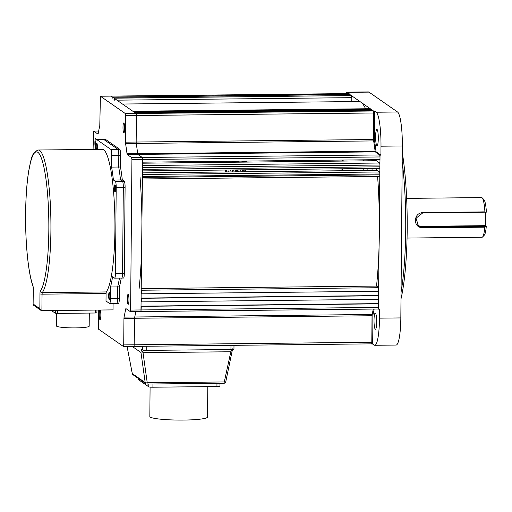 <?xml version="1.0" encoding="UTF-8"?>
<svg xmlns="http://www.w3.org/2000/svg" width="512" height="512" viewBox="0 0 512 512"><rect width="100%" height="100%" fill="white"/><g stroke="black" fill="none" stroke-linecap="round" stroke-linejoin="round"><path stroke-width="0.77" d="M406.643 198.387L481.619 197.587A19.834 3.27 89.4 0 1 482.17 197.862L483.917 199.622A18.029 2.976 89.4 0 1 486.4 212.141L422.63 212.998L416.032 218.24L418.534 226.138L422.502 227.322L486.272 226.47L485.69 226.061L421.67 226.739L421.613 226.342L485.632 225.658L485.754 212.25M482.17 197.862A19.834 3.27 89.4 0 1 484.915 211.866L485.261 212.326M485.133 226.656L484.781 227.181A19.834 3.27 89.4 0 1 482.586 236.973A19.834 3.27 89.4 0 1 482.042 237.254L407.066 238.054M484.781 227.181L422.534 227.84C418.061 227.501 415.667 225.037 415.347 220.442C415.744 215.725 418.189 213.088 422.669 212.531L484.915 211.866M485.632 225.658L485.69 226.061M486.272 226.47A18.029 2.976 89.4 0 1 484.294 235.174L482.586 236.973M402.278 152.506A97.37 16.058 89.4 0 1 407.2 229.574A97.37 16.058 89.4 0 1 400.998 298.893M401.056 292.128A99.174 16.358 -90.6 0 0 405.722 229.798A99.174 16.358 -90.6 0 0 402.195 161.773M374.016 320.224A8.115 1.338 89.4 0 1 375.264 313.043A8.115 1.338 89.4 0 1 376.691 322.086A8.115 1.338 89.4 0 1 375.437 329.267A8.115 1.338 89.4 0 1 374.016 320.224M375.616 136.576A8.115 1.338 89.4 0 1 376.87 129.395A8.115 1.338 89.4 0 1 378.298 138.438A8.115 1.338 89.4 0 1 377.043 145.619A8.115 1.338 89.4 0 1 375.616 136.576M374.048 159.706A68.518 11.302 -90.6 0 0 373.786 160.742M372.224 168.48A68.518 11.302 -90.6 0 0 371.91 170.432M378.4 309.011L380.026 155.168L375.187 151.795A117.21 19.328 -90.6 0 0 373.568 140.32L373.824 111.2L348.23 93.382L349.12 93.376L347.635 92.339A30.656 5.056 89.4 0 0 347.04 92.134L368.384 91.91A30.656 5.056 -90.6 0 1 368.973 92.115L397.542 112A30.656 5.056 -90.6 0 1 402.336 145.971L400.832 317.926A30.656 5.056 -90.6 0 1 396.102 345.056L374.758 345.28A30.656 5.056 89.4 0 1 374.17 345.082L372.678 344.045L371.789 344.051L372.045 314.938A117.21 19.328 -90.6 0 0 373.261 309.062A117.21 19.328 -90.6 0 1 372.147 314.477L372.038 315.744L134.618 318.266L134.112 346.381L134.733 316.998L134.618 318.266L123.949 318.381L124.058 317.114L134.733 316.998A117.21 19.328 -90.6 0 0 135.84 311.59A117.21 19.328 89.4 0 1 134.733 316.998L372.147 314.477M345.517 93.613A30.656 5.056 89.4 0 1 347.04 92.134M363.2 170.522L363.219 168.576M363.283 160.851L363.296 159.821M376.198 112.23L374.714 111.194L374.458 140.307A117.21 19.328 89.4 0 1 376.077 151.789L380.915 155.155L380.992 146.202A30.656 5.056 89.4 0 0 376.198 112.23L397.542 112M376.077 151.789L375.251 151.795M374.458 140.307L373.6 140.32M374.714 111.194L373.824 111.2M378.682 309.203L379.571 309.197L379.494 318.15A30.656 5.056 89.4 0 1 374.758 345.28M374.15 309.056A117.21 19.328 89.4 0 1 372.934 314.925L372.678 344.045M372.934 314.925L372.077 314.938M380.915 155.155L380.026 155.168M376.627 170.381A114.502 18.886 -90.6 0 0 376.454 168.435M375.693 160.723A114.502 18.886 -90.6 0 0 375.584 159.693M343.187 160.032A114.502 18.886 -90.6 0 0 343.098 161.069M342.502 168.8A114.502 18.886 -90.6 0 0 342.368 170.746M367.034 170.483A91.962 15.168 89.4 0 1 367.213 168.538M368.058 160.8A91.962 15.168 89.4 0 1 368.186 159.77M95.584 148.243A4.96 0.819 89.4 0 1 94.886 142.822A4.96 0.819 89.4 0 1 95.648 138.432A4.96 0.819 89.4 0 1 96.205 139.661M122.995 127.334A4.96 0.819 89.4 0 1 123.763 122.944A4.96 0.819 89.4 0 1 124.634 128.474A4.96 0.819 89.4 0 1 123.866 132.864A4.96 0.819 89.4 0 1 122.995 127.334M127.328 298.758A4.96 0.819 89.4 0 1 128.09 294.368A4.96 0.819 89.4 0 1 128.96 299.898A4.96 0.819 89.4 0 1 128.198 304.288A4.96 0.819 89.4 0 1 127.328 298.758M100.192 310.029A4.96 0.819 89.4 0 1 100.851 315.386A4.96 0.819 89.4 0 1 100.083 319.77A4.96 0.819 89.4 0 1 99.213 314.246A4.96 0.819 89.4 0 1 99.763 310.035M96.454 139.424L105.35 139.328A5.408 0.89 89.4 0 1 105.453 139.366L103.674 139.386A5.408 0.89 -90.6 0 0 103.571 139.347A5.408 0.89 89.4 0 1 103.674 139.386L117.958 149.331L103.674 139.386L96.563 139.462A5.408 0.89 -90.6 0 0 96.454 139.424A5.408 0.89 -90.6 0 0 95.622 144.211L95.578 149.402M121.626 278.029A5.408 0.89 -90.6 0 0 121.728 278.061A5.408 0.89 -90.6 0 0 122.566 273.274L123.315 187.296A5.408 0.89 -90.6 0 0 122.47 181.306L120.525 179.949A77.536 12.787 -90.6 0 0 118.701 167.027L118.803 155.328A5.408 0.89 -90.6 0 0 117.958 149.331L119.738 149.312L105.453 139.366M119.738 149.312A5.408 0.89 89.4 0 1 120.582 155.309L111.693 155.398A5.408 0.89 -90.6 0 0 110.842 149.408L117.958 149.331A5.408 0.89 89.4 0 1 118.803 155.328L118.701 167.027L120.48 167.008L120.582 155.309M111.693 155.398L111.59 167.104A77.536 12.787 89.4 0 1 113.414 180.026L115.354 181.376L122.47 181.306L120.525 179.949L122.304 179.93A77.536 12.787 -90.6 0 0 120.48 167.008M124.25 181.286A5.408 0.89 89.4 0 1 125.094 187.277L123.315 187.296A5.408 0.89 89.4 0 0 122.47 181.306L124.25 181.286L122.304 179.93M115.354 181.376A5.408 0.89 -90.6 0 1 116.198 187.373L123.315 187.296L122.566 273.274L124.346 273.254L125.094 187.277M124.346 273.254A5.408 0.89 89.4 0 1 123.507 278.042L121.728 278.061A5.408 0.89 89.4 0 0 122.566 273.274L115.45 273.35A5.408 0.89 -90.6 0 1 114.618 278.138L121.728 278.061M116.614 303.366A5.408 0.89 -90.6 0 0 116.717 303.405A5.408 0.89 -90.6 0 0 117.555 298.618L117.658 286.912L119.437 286.893A77.536 12.787 -90.6 0 0 121.229 278.067M119.334 298.598L117.555 298.618L117.658 286.912A77.536 12.787 -90.6 0 0 119.45 278.086A77.536 12.787 -90.6 0 1 117.658 286.912L110.541 286.989L110.438 298.694L117.555 298.618A5.408 0.89 89.4 0 1 116.717 303.405L118.496 303.386A5.408 0.89 89.4 0 0 119.334 298.598L119.437 286.893M380.006 156.954L379.725 154.957L375.322 151.891L127.232 154.528L131.642 157.6L131.923 159.597L380.006 156.954L379.987 159.642L142.566 162.17L142.31 157.485L137.901 154.419L137.69 153.664A117.21 19.328 -90.6 0 0 136.243 143.443L125.574 143.558L125.485 142.157L136.16 142.042L136.243 143.443A117.21 19.328 89.4 0 1 137.69 153.664L137.901 154.419L142.31 157.485L142.592 159.482L140.966 311.526L141.312 306.355L378.726 303.834L378.464 299.36M125.574 143.558A117.21 19.328 89.4 0 1 127.014 153.779L375.104 151.142L375.322 151.891M127.232 154.528L127.014 153.779M131.923 159.597L130.611 310.054L378.694 307.411L378.726 303.834M126.509 309.005L125.664 309.011L125.888 308.57L130.33 311.648L130.611 310.054M125.664 309.011A117.21 19.328 89.4 0 1 124.058 317.114M123.949 318.381L123.718 344.902L371.808 342.259L372.038 315.744M98.278 310.048L98.406 329.082L123.405 346.483L123.718 344.902M93.094 149.427L93.517 131.066L98.029 134.144M111.04 96.122L100.403 96.218L99.789 125.6A117.21 19.328 89.4 0 0 98.182 133.702L97.958 134.144M348.973 94.522L348.973 93.901L111.11 96.115L136.109 113.523L136.16 142.042L136.39 115.52L136.109 113.523L135.514 113.107L372.928 110.579L373.523 110.995L373.664 140.915L136.243 143.443L136.16 142.042L373.574 139.514M373.805 112.992L125.722 115.635L125.434 113.632L373.523 110.995M100.442 96.23L125.434 113.632M125.722 115.635L125.485 142.157M134.144 346.368L371.526 343.859L371.808 342.259M141.037 311.526L378.419 309.011L378.694 307.411M142.477 172.87L377.28 170.374L379.578 171.974L379.859 173.971L142.445 176.499L142.163 174.502M142.157 178.989L142.438 177.395L379.853 174.867L379.859 173.971M142.438 177.395L142.445 176.499M379.853 174.867L379.571 176.467L142.419 178.976L379.571 176.467M141.466 288.582L376.525 286.08A117.21 19.328 -90.6 0 0 377.606 176.486M139.11 288.608A117.21 19.328 -90.6 0 0 140.077 177.555M378.867 287.712L378.835 291.296L141.421 293.818L141.453 290.24L378.867 287.712L376.525 286.08M378.797 295.77L141.382 298.298L141.35 301.882L378.765 299.354L378.534 291.296M378.502 295.565L141.382 298.086M378.432 303.622L141.312 306.15M375.104 151.142A117.21 19.328 -90.6 0 0 373.664 140.915M351.29 95.558L113.901 98.074M114.368 100.186L114.086 98.189L351.354 95.558M351.507 95.667L351.789 97.664L116.922 100.16M351.75 101.594L351.789 97.664M365.568 108.768A117.21 19.328 -90.6 0 0 358.765 101.517L122.477 104.032M132.832 111.245L370.253 108.717L370.848 109.133L133.427 111.654L132.832 111.245M370.842 109.658L370.848 109.133M371.59 109.651L134.176 112.173L134.771 112.589L372.186 110.061L371.59 109.651M372.179 110.586L372.186 110.061M348.973 93.901L348.461 93.594M348.531 93.594L100.403 96.218M342.669 160.038A117.21 19.328 -90.6 0 0 342.586 161.075M342.003 168.806A117.21 19.328 -90.6 0 0 341.875 170.746M142.56 163.2L376.346 160.717L379.654 163.021L379.936 165.018L142.522 167.546L142.24 165.542M142.227 170.931L142.502 169.331L379.923 166.81L379.936 165.018M142.502 169.331L142.522 167.546M379.923 166.81L379.642 168.403L142.49 170.912L379.642 168.403M349.798 94.528L112.416 97.037M113.03 99.258L112.749 97.261L349.869 94.522M350.163 94.733L350.394 95.558M243.43 169.856L243.245 170.566L243.04 169.856A76.634 12.64 89.4 0 0 242.784 171.802M244.954 161.082L245.184 162.074M245.274 171.776A76.634 12.64 89.4 0 1 245.523 169.83M246.707 162.093A76.634 12.64 89.4 0 1 246.899 161.062M244.653 171.782A76.634 12.64 89.4 0 1 244.902 169.837M246.086 162.099A76.634 12.64 89.4 0 1 246.278 161.069M245.171 162.112L245.555 161.075M244.378 161.267L244.57 162.118M240.941 169.882L240.755 170.592L240.55 169.882M244.218 162.118A76.634 12.64 89.4 0 1 244.41 161.088M242.163 171.808A76.634 12.64 89.4 0 1 242.413 169.862M243.597 162.125A76.634 12.64 89.4 0 1 243.789 161.094M242.682 162.138L243.066 161.101M241.843 161.114L242.08 162.144M242.464 161.107L242.694 162.099M237.85 171.853L238.067 170.618L238.355 171.853M237.184 171.866A76.634 12.64 89.4 0 1 237.434 169.92M238.618 162.176A76.634 12.64 89.4 0 1 238.81 161.146M236.563 171.872A76.634 12.64 89.4 0 1 236.806 169.926M237.997 162.189A76.634 12.64 89.4 0 1 238.182 161.152M234.093 169.952L233.907 170.662L233.702 169.958M235.936 171.878A76.634 12.64 89.4 0 1 236.186 169.933M237.376 162.195A76.634 12.64 89.4 0 1 237.562 161.158M235.315 171.885A76.634 12.64 89.4 0 1 235.565 169.939M236.749 162.202A76.634 12.64 89.4 0 1 236.941 161.165M235.834 162.208L236.218 161.171M234.995 161.184L235.232 162.214M235.616 161.178L235.846 162.17M230.982 169.984L230.797 170.694L230.592 169.99M226.394 171.974L226.598 170.458L226.835 171.974M228.39 171.955L228.07 170.65L227.891 171.962M232.723 162.24L233.107 161.203M231.885 161.222L232.122 162.246M232.506 161.21L232.736 162.202M225.395 171.987A111.795 18.438 89.4 0 1 225.536 170.042M226.15 162.31A111.795 18.438 89.4 0 1 226.246 161.28M232.826 171.91A76.634 12.64 89.4 0 1 233.075 169.965M234.259 162.227A76.634 12.64 89.4 0 1 234.451 161.19M232.205 171.917A76.634 12.64 89.4 0 1 232.454 169.971M233.638 162.234A76.634 12.64 89.4 0 1 233.83 161.197M207.795 386.63L207.533 417.011A28.851 3.322 -179.5 0 1 181.056 420.09A28.851 3.322 -179.5 0 1 150.227 417.062A28.851 3.322 -179.5 0 1 149.83 416.512L150.086 387.104M219.904 386.08A3.603 0.416 -179.5 0 1 219.949 386.15A3.603 0.416 -179.5 0 1 216.941 386.534L152.915 387.213A3.603 0.416 -179.5 0 1 148.768 386.835L138.054 379.379A3.603 0.416 -179.5 0 1 138.003 379.309L138.01 378.227M146.778 346.246L146.739 350.4A3.603 0.416 -179.5 0 1 142.592 350.022L142.624 346.291M146.739 350.4L230.944 349.504L230.982 345.35M233.907 349.056A3.603 0.416 -179.5 0 1 233.958 349.12A3.603 0.416 -179.5 0 1 230.944 349.504M225.741 381.728A1.805 0.454 -167.8 0 1 225.754 381.818A1.805 0.454 -167.8 0 1 224.282 381.952L230.835 351.757L143.021 352.691L147.238 382.771A1.805 0.557 172 0 1 145.19 382.586L140.979 352.506L141.299 349.126L142.592 350.022M147.002 384.045L224.013 383.238L224.282 381.952L147.238 382.771L146.931 384.045A1.805 1.766 124.8 0 1 145.19 382.586L132.301 373.606A1.805 1.766 124.8 0 0 133.024 374.758A1.805 1.805 0 0 1 132.288 373.619L127.066 346.458L132.307 373.619M140.979 352.506L132.211 346.406M141.299 349.798L143.021 352.691M230.835 351.757L232.378 349.453M232.614 348.826L225.754 381.818A1.805 1.805 0 0 1 224.013 383.238L146.97 384.058A1.805 1.805 0 0 1 145.92 383.731L133.024 374.758M89.299 313.075L89.184 326.157A16.41 1.888 -179.5 0 1 74.125 327.904A16.41 1.888 -179.5 0 1 56.595 326.182A16.41 1.888 -179.5 0 1 56.371 325.869L56.48 313.395M96.902 312.781L95.418 313.005L95.443 310.08M51.443 310.547L55.29 313.222L55.309 310.502M57.389 310.483L57.363 313.414L55.29 313.222M57.363 313.414L95.418 313.005M97.242 149.382A3.603 0.595 -90.6 0 0 97.389 147.245A3.603 0.595 -90.6 0 0 96.755 143.226A3.603 0.595 -90.6 0 0 96.198 146.419A3.603 0.595 -90.6 0 0 96.403 149.389M115.59 188.749A3.603 0.595 -90.6 0 0 114.957 184.73A3.603 0.595 -90.6 0 0 114.4 187.923A3.603 0.595 -90.6 0 0 115.034 191.942A3.603 0.595 -90.6 0 0 115.59 188.749M109.862 296.486A3.603 0.595 -90.6 0 0 109.229 292.467A3.603 0.595 -90.6 0 0 108.672 295.661A3.603 0.595 -90.6 0 0 109.306 299.68A3.603 0.595 -90.6 0 0 109.862 296.486M106.285 291.936L106.067 293.485L42.048 294.17L42.266 292.614L106.285 291.936A72.128 11.898 -90.6 0 0 114.931 229.741A72.128 11.898 -90.6 0 0 102.266 149.331L38.24 150.01A72.128 11.898 89.4 0 1 50.912 230.419A72.128 11.898 89.4 0 1 42.266 292.614A1.805 1.741 -143.2 0 1 40.403 290.874A70.323 11.597 -90.6 0 0 48.832 230.234A70.323 11.597 -90.6 0 0 37.837 152.301A70.323 11.597 -90.6 0 0 25.626 214.074A70.323 11.597 -90.6 0 0 32.902 285.651A3.603 0.595 89.4 0 1 33.274 289.318L33.12 304.269L33.651 305.299L40.832 310.298L39.84 308.666L39.968 293.978A3.603 0.595 89.4 0 1 40.403 290.874M39.968 293.978L42.048 294.17L41.901 310.65L40.832 310.298M41.901 310.65L113.037 309.888L113.094 303.443M116.717 303.405L109.606 303.482A5.408 0.89 -90.6 0 1 109.498 303.443L106.003 301.011L106.067 293.485M109.606 303.482A5.408 0.89 -90.6 0 0 110.438 298.694M114.618 278.138A5.408 0.89 -90.6 0 1 114.509 278.099L112.57 276.749A77.536 12.787 89.4 0 1 110.541 286.989M96.563 139.462L110.842 149.408M113.414 180.026L120.525 179.949A77.536 12.787 -90.6 0 0 118.701 167.027L111.59 167.104M116.198 187.373L115.45 273.35M422.534 227.84L421.67 226.739A7.213 7.066 -55.2 0 1 418.093 225.805M416.826 224.378A6.854 6.714 124.8 0 0 421.613 226.342M422.669 212.531L422.63 212.998M368.973 92.115L347.635 92.339M402.336 145.971L380.992 146.202M379.494 318.15L400.832 317.926M131.642 157.6L379.725 154.957M140.966 311.526L130.362 311.635M134.074 346.374L123.475 346.483M98.669 131.027L93.549 131.078M142.458 174.496L379.578 171.974M142.541 165.542L379.654 163.021M216.941 386.534L216.966 383.315M152.947 383.994L152.915 387.213M148.768 386.835L148.787 384.038M138.061 378.266L138.054 379.379M33.146 304.006L39.84 308.666M32.902 285.651A1.805 1.606 160.4 0 0 32.986 286.234L33.274 289.248M33.274 289.318L33.12 304.269M378.419 309.011L130.33 311.648M371.526 343.859L123.437 346.496M98.675 131.014L93.517 131.066M351.322 95.546L113.92 98.074M111.078 96.109L348.493 93.581M349.83 94.515L112.435 97.037M219.949 386.15L219.974 383.283M233.99 345.318L233.958 349.12M96.947 310.061L96.928 312.813M38.24 150.01C30.867 152.979 31.302 160.096 28.736 170.707C26.822 182.63 25.779 197.075 25.6 214.042C25.293 243.341 28.326 273.594 32.986 286.234"/></g></svg>
